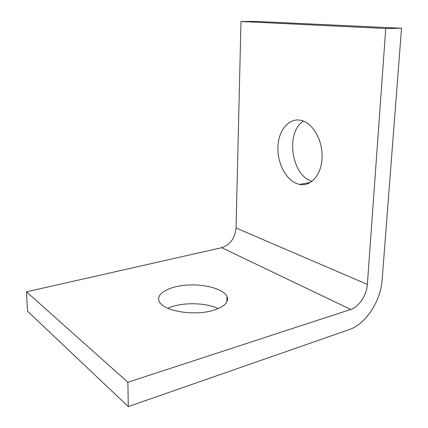 <?xml version="1.0" encoding="UTF-8"?>
<svg xmlns="http://www.w3.org/2000/svg" width="428" height="428" viewBox="0 0 428 428"><rect width="100%" height="100%" fill="white"/><g stroke="black" fill="none" stroke-linecap="round" stroke-linejoin="round"><path stroke-width="0.64" d="M127.897 382.263L128.272 406.6L349.403 329.539C365.769 324.135 380.77 300.991 382.129 279.896L401.523 28.248L255.586 21.4L240.975 21.507L236.053 228.001C235.015 238.203 230.221 244.768 221.672 247.689L26.477 291.832L127.897 382.263L350.735 309.444C358.974 306.94 366.748 295.133 367.363 284.395L385.751 28.51L240.975 21.507M303.447 121.124C285.209 132.289 291.431 175.769 312.012 181.269M385.751 28.51L401.523 28.248M322 158.397C323.177 141.256 313.184 123.189 301.585 120.503C289.114 117.09 278.189 130.39 277.895 147.521C277.387 164.603 287.327 182.061 299.525 184.398C310.535 186.934 321.31 175.207 322 158.397M213.123 310.391C224.513 306.758 229.13 302.12 226.974 296.476C223.448 288.889 204.434 283.785 186.613 285.128C168.739 286.343 155.289 293.929 159.36 301.665C163.148 311.012 194.044 316.281 213.123 310.391M128.272 406.6L27.478 311.167L26.477 291.832M218.178 308.625C205.312 302.264 180.846 302.104 167.84 308.31M367.363 284.395L236.053 228.001M350.735 309.444L221.672 247.689M226.861 301.906L226.974 296.476M310.23 182.489L299.525 184.398"/></g></svg>
